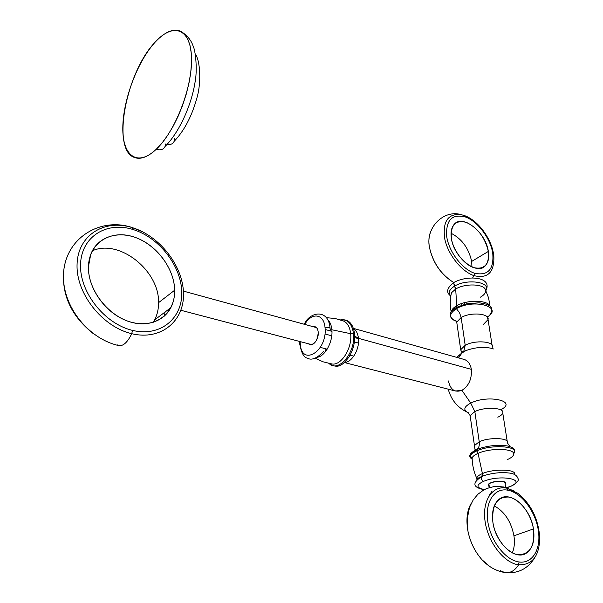 <?xml version="1.0" encoding="UTF-8"?>
<svg xmlns="http://www.w3.org/2000/svg" width="603" height="603" viewBox="0 0 603 603"><rect width="100%" height="100%" fill="white"/><g stroke="black" fill="none" stroke-linecap="round" stroke-linejoin="round"><path stroke-width="0.9" d="M484.194 489.726C472.654 487.42 471.878 482.995 481.85 476.453L484.548 475.435L481.955 476.385L476.476 479.98L482.061 476.31L482.423 473.574C493.857 468.486 516.779 469.187 514.615 474.478C516.779 469.187 493.857 468.486 482.423 473.574L481.85 476.453C480.832 478.42 481.398 480.056 483.538 481.352C500.746 474.011 528.484 479.732 509.942 486.538L506.558 487.676L509.942 486.538C528.484 479.732 500.746 474.011 483.538 481.352C481.398 480.056 480.832 478.42 481.85 476.453L484.548 475.435C494.083 472.662 502.91 471.953 511.043 473.302L512.588 473.702M472.164 459.139C471.448 458.031 471.44 457.579 472.134 457.79C472.85 456.267 474.817 454.798 478.043 453.381L476.852 450.856C491.694 443.898 520.834 446.258 513.628 453.667C520.834 446.258 491.694 443.898 476.852 450.856L478.043 453.381C474.817 454.798 472.85 456.267 472.134 457.79L472.202 459.923L472.134 457.79C472.232 464.898 473.785 471.765 476.807 478.383C476.807 476.769 478.684 475.164 482.423 473.574L478.043 453.381L482.423 473.574C478.684 475.164 476.807 476.769 476.807 478.383C478.85 477.591 473.717 480.32 482.061 476.31L484.548 475.435C494.083 472.662 502.91 471.953 511.043 473.302C514.758 474.041 517.08 475.797 518.022 478.548C519.251 480.448 516.839 483.056 510.801 486.365M513.635 454.451C515.633 448.413 490.495 447.592 478.043 453.381C490.495 447.592 515.633 448.413 513.635 454.451C513.236 456.26 511.073 458.001 507.146 459.667M476.852 450.856L476.694 449.574L480.32 448.225C490.103 445.361 499.231 444.63 507.703 446.016L509.686 446.514L507.703 446.016C499.231 444.63 490.103 445.361 480.32 448.225L476.694 449.574L476.852 450.856C470.521 453.825 468.87 456.554 471.908 459.041C468.87 456.554 470.521 453.825 476.852 450.856M507.221 441.366L502.751 412.995C504.892 407.613 484.789 406.543 474.84 411.57L470.129 415.618L470.378 417.359L470.129 415.618L474.84 411.57L470.732 403.098L461.913 390.345L470.732 403.098C488.37 394.181 518.459 401.236 500.58 409.776C518.459 401.236 488.37 394.181 470.732 403.098L474.84 411.57L479.227 441.765C489.357 436.949 509.693 437.861 507.47 442.956C509.693 437.861 489.357 436.949 479.227 441.765C479.656 445.15 478.986 447.63 477.222 449.212L476.694 449.574L477.222 449.212C478.986 447.63 479.656 445.15 479.227 441.765L474.425 445.617L474.757 447.388L474.425 445.617L479.227 441.765L474.84 411.57C484.789 406.543 504.892 407.613 502.751 412.995C502.322 414.472 500.663 415.874 497.799 417.208M448.444 380.968C450.328 389.704 454.813 392.832 461.913 390.345C468.817 385.935 471.961 378.94 471.335 369.353C470.348 363.79 467.83 360.451 463.775 359.343L464.551 359.561C468.192 360.941 470.453 364.212 471.335 369.353C471.961 378.94 468.817 385.935 461.913 390.345L455.408 391.015L344.29 362.516M458.589 357.888L461.943 352.989L465.893 350.607C475.247 347.23 483.998 346.529 492.154 348.496L493.442 348.941L492.154 348.496C483.998 346.529 475.247 347.23 465.893 350.607L461.943 352.989L458.589 357.888M483.538 481.352C475.812 485.106 476.121 487.85 484.48 489.568C476.121 487.85 475.812 485.106 483.538 481.352M476.807 478.383L477.116 479.317L476.807 478.383M472.134 458.009L470.415 456.215L472.134 458.009M470.807 453.675L476.694 449.574L470.807 453.675M470.732 403.098C463.828 406.814 462.976 410.002 468.192 412.678C462.976 410.002 463.828 406.814 470.732 403.098M458.272 355.943L463.737 351.443L458.272 355.943M488.852 485.867C487.525 484.948 488.174 483.915 490.789 482.777C496.774 480.184 508.284 481.043 505.156 483.825L505.54 483.244C503.897 480.712 498.983 480.553 490.789 482.777L488.211 484.639L488.852 485.867M450.916 295.387L451.466 292.787L450.84 295.809L451.466 292.787L455.687 289.018L456.742 305.736C466.797 299.608 487.601 299.849 489.938 306.06C487.601 299.849 466.797 299.608 456.742 305.736L455.687 289.018L454.474 286.199C466.722 278.42 491.513 281.985 485.777 290.54C491.513 281.985 466.722 278.42 454.474 286.199L453.569 282.664L454.029 282.392L453.569 282.664L455.687 289.018C465.064 283.124 484.563 283.84 485.528 290.043C486.041 292.515 484.352 294.89 480.47 297.158M451.195 311.894C449.853 305.412 449.944 299.043 451.466 292.787L455.687 289.018C465.064 283.124 484.563 283.84 485.528 290.043L488.573 297.867L490.02 306.136M456.742 305.736L456.237 307.545L466.503 303.814L479.068 302.804L484.91 303.724L479.068 302.804L466.503 303.814L456.237 307.545L456.742 305.736C453.441 307.658 451.617 309.678 451.255 311.804C451.617 309.678 453.441 307.658 456.742 305.736M456.034 320.939L455.31 320.299L456.742 322.13L457.036 324.143L456.742 322.13L461.159 317.517L459.539 312.753L456.426 308.691C473.634 298.334 504.161 306.912 487.277 316.99C504.161 306.912 473.634 298.334 456.426 308.691L456.237 307.545L456.426 308.691L459.539 312.753L461.159 317.517C470.581 311.849 489.938 313.417 488.053 319.613L483.41 324.406M454.474 286.199C449.137 289.613 447.916 292.847 450.825 295.892M451.888 310.975L456.222 307.553M456.426 308.691C448.557 313.997 448.745 318.233 456.991 321.391M464.182 302.766L464.416 304.327L464.182 302.766M456.803 357.383L461.943 352.989L465.893 350.607L461.529 352.099L460.7 349.74L465.199 345.293L463.737 351.443L465.199 345.293L460.7 349.74L456.742 322.13L461.159 317.517L465.199 345.293C474.78 339.798 494.354 341.223 492.395 347.192C494.354 341.223 474.78 339.798 465.199 345.293L461.159 317.517C470.581 311.849 489.938 313.417 488.053 319.613L487.239 317.728M460.7 349.74L462.071 352.898L460.7 349.74M519.085 561.981C505.442 560.255 490.443 540.816 487.759 521.248C484.872 501.651 494.656 487.443 507.997 490.224C521.309 492.726 535.193 510.937 538.23 529.743C541.456 548.572 532.781 564.001 519.085 561.981C532.781 564.001 541.456 548.572 538.23 529.743C535.193 510.937 521.309 492.726 507.997 490.224L506.761 488.166L503.656 486.953L506.761 488.166C492.515 485.174 482.008 500.302 485.068 521.271C487.917 542.203 503.987 563.014 518.58 564.823C532.517 565.162 539.557 555.906 539.708 537.047C538.102 518.429 530.738 503.799 517.623 493.156L506.761 488.166L517.623 493.156C530.844 503.814 538.2 518.444 539.708 537.047C539.557 555.906 532.517 565.162 518.58 564.823C514.826 570.77 510.198 573.332 504.703 572.511C510.198 573.332 514.826 570.77 518.58 564.823L519.085 561.981L518.58 564.823C503.987 563.014 487.917 542.203 485.068 521.271C482.008 500.302 492.515 485.174 506.761 488.166L507.997 490.224C494.656 487.443 484.872 501.651 487.759 521.248C490.443 540.816 505.442 560.255 519.085 561.981M533.444 528.937C531.032 513.764 519.786 499.028 509.06 497.076C497.106 496.48 491.716 504.824 492.87 522.108C495.063 537.778 507.025 553.305 517.969 554.76C529.909 554.594 535.065 545.986 533.444 528.937C530.572 508.012 510.417 490.126 499.329 499.088C493.729 503.595 491.573 511.269 492.87 522.108C495.349 542.888 515.309 561.144 526.381 553.124C532.675 548.542 535.034 540.476 533.444 528.937L513.944 535.796C511.103 521.52 504.553 511.548 494.287 505.887C504.553 511.548 511.103 521.52 513.944 535.796L533.444 528.937M512.301 552.868C514.367 548.037 514.909 542.353 513.944 535.796C514.909 542.353 514.367 548.037 512.301 552.868M491.747 491.664L489.395 495.003M500.482 570.732L504.703 572.511C517.675 573.943 527.693 568.991 534.763 557.662M493.473 486.674L503.656 486.953L493.473 486.674M489.711 566.436L482.129 559.878C475.013 551.888 470.295 542.346 467.966 531.251C465.885 519.748 467.016 510.357 471.358 503.083C467.016 510.357 465.885 519.748 467.966 531.251C470.295 542.346 475.013 551.888 482.129 559.878L489.711 566.436M471.667 261.431L471.938 266.925L471.667 261.431L488.34 251.436C489.44 264.566 484.526 269.948 473.589 267.589C463.609 264.227 453.004 250.162 451.315 237.974C450.584 224.776 455.687 219.605 466.616 222.477C477.817 228.002 485.053 237.657 488.34 251.436L471.667 261.431C468.742 248.24 461.868 238.833 451.044 233.233C461.868 238.833 468.742 248.24 471.667 261.431M465.787 217.103C452.19 213.462 445.813 219.854 446.665 236.286C448.738 251.489 462.019 269.089 474.463 273.219C488.061 276.076 494.151 269.345 492.719 253.026C490.352 238.268 477.945 221.685 465.787 217.103L464.898 215.746L465.787 217.103C452.19 213.462 445.813 219.854 446.665 236.286C448.738 251.489 462.019 269.089 474.463 273.219C488.061 276.076 494.151 269.345 492.719 253.026C490.352 238.268 477.945 221.685 465.787 217.103M451.315 237.974C453.433 257.3 477.312 276.227 485.528 265.531C488.332 262.282 489.267 257.587 488.34 251.436C485.905 232.178 462.124 213.417 453.878 224.715C451.398 227.828 450.547 232.253 451.315 237.974M472.586 277.991L474.003 275.654C487.571 278.835 494.189 272.616 493.872 257.014C494.189 272.616 487.571 278.835 474.003 275.654L472.586 277.991M453.72 282.528C440.959 274.478 432.848 262.652 429.389 247.034C428.394 240.853 428.861 235.667 430.806 231.477C428.861 235.667 428.394 240.853 429.389 247.034C432.848 262.652 440.959 274.478 453.72 282.528C440.883 274.561 432.773 262.727 429.389 247.034C425.507 227.271 443.846 209.482 461.061 214.608C448.014 213.402 442.549 221.384 444.682 238.539C447.795 254.308 461.385 271.463 474.003 275.654L474.463 273.219L474.003 275.654C461.385 271.463 447.795 254.308 444.682 238.539C442.549 221.384 448.014 213.402 461.061 214.608L464.898 215.746C478.933 220.902 492.809 240.567 493.872 257.014M464.106 215.459L464.898 215.746M489.425 487.571L488.875 483.817L489.425 487.571M299.751 344.305L300.241 343.288C301.123 367.219 327.527 351.624 325.047 327.889C327.859 326.916 329.547 327.12 330.097 328.514L330.15 329.268L330.097 328.514C329.547 327.12 327.859 326.916 325.047 327.889C324.203 313.65 311.713 311.902 304.786 324.399C311.713 311.902 324.203 313.65 325.047 327.889C327.527 351.624 301.123 367.219 300.241 343.288L299.751 344.305M317.412 357.24C325.266 356.23 333.142 341.373 331.861 329.773L350.652 333.685C352.499 348.504 340.574 366.767 331.235 363.797C340.574 366.767 352.499 348.504 350.652 333.685L331.861 329.773C331.409 325.138 329.992 321.746 327.602 319.582C329.992 321.746 331.409 325.138 331.861 329.773C333.142 341.373 325.266 356.23 317.412 357.24M354.594 334.077L354.722 336.188L354.594 334.077L353.509 333.761C355.943 352.423 338.336 373.317 329.042 363.436C338.336 373.317 355.943 352.423 353.509 333.761L350.652 333.685L354.594 334.077L354.722 336.188C354.775 344.094 352.687 351.278 348.451 357.745C343.401 363.564 339.097 370.061 328.793 363.383M344.479 362.358C351.82 362.765 359.803 349.152 358.453 338.328L354.722 336.059L358.453 338.328C357.911 333.595 356.26 330.361 353.501 328.627C356.26 330.361 357.911 333.595 358.453 338.328L471.335 369.353L358.453 338.328C359.803 349.152 351.82 362.765 344.479 362.358M300.166 341.599L300.241 343.288L300.166 341.599M343.393 320.977L343.657 321.082C347.569 322.982 349.898 327.18 350.652 333.685C349.898 327.18 347.569 322.982 343.657 321.082L335.193 318.497L326.336 317.675M353.509 333.761C352.024 323.683 347.758 319.085 340.71 319.967C347.758 319.085 352.024 323.683 353.509 333.761M325.221 351.639L325.115 348.64L325.221 351.639M329.894 330.798L330.678 329.479L329.894 330.798M313.183 326.705C316.002 326.231 317.675 328.04 318.211 332.132C319.055 339.549 312.135 347.886 308.6 343.816L309.934 344.66C314.947 344.449 317.706 340.273 318.211 332.132C317.917 329.238 316.892 327.444 315.143 326.743L313.183 326.705M358.446 343.069L353.305 341.667L358.446 343.069M331.74 335.811L324.911 333.956L331.74 335.811M164.28 316.168L165.101 312.007L164.28 316.168M170.822 307.681C162.976 323.118 142.331 328.492 122.635 318.987C102.925 309.618 87.88 286.583 88.453 266.662L90.721 254.458C97.498 236.248 119.093 229.924 138.969 238.901C158.898 247.735 174.357 270.001 174.666 290.231L158.559 302.661C159.501 270.837 119.462 238.622 92.357 250.773C119.462 238.622 159.501 270.837 158.559 302.661C158.597 310.115 156.803 316.688 153.177 322.379L154.617 319.922L170.822 307.681C173.476 302.487 174.757 296.668 174.666 290.231C175.285 312.746 156.117 328.499 132.517 322.582C108.917 317.012 87.646 290.149 88.453 266.662C88.912 243.084 110.236 229.622 132.735 236.595C155.265 243.228 174.38 267.792 174.666 290.231L158.559 302.661C158.597 309.015 157.285 314.766 154.617 319.922M132.758 229.434C106.452 221.165 81.209 236.715 80.553 264.498C79.475 292.176 104.681 323.962 132.494 330.376C160.308 337.205 182.581 318.49 181.767 292.176C181.33 265.938 159.094 237.326 132.758 229.434L132.065 227.55L131.07 227.203L132.065 227.55C104.447 218.836 77.817 235.102 77.071 264.355C75.888 293.495 102.465 326.999 131.756 333.685C161.039 340.808 184.39 321.037 183.508 293.412C183.026 265.863 159.727 235.871 132.065 227.55C159.727 235.871 183.026 265.863 183.508 293.412C184.39 321.037 161.039 340.808 131.756 333.685C127.437 342.519 123.02 346.469 118.489 345.519C123.02 346.469 127.437 342.519 131.756 333.685L132.494 330.376C160.308 337.205 182.581 318.49 181.767 292.176C181.33 265.938 159.094 237.326 132.758 229.434C106.452 221.165 81.209 236.715 80.553 264.498C79.475 292.176 104.681 323.962 132.494 330.376L131.756 333.685C102.465 326.999 75.888 293.495 77.071 264.355C77.817 235.102 104.447 218.836 132.065 227.55L132.758 229.434M168.606 309.362L168.365 311.653L168.606 309.362M117.11 344.803L118.489 345.519C86.975 338.373 59.855 303.49 63.828 269.971C67.935 235.909 102.028 217.502 131.725 227.399L142.625 231.816M93.329 333.663C72.45 317.035 62.508 297.06 63.503 273.747M311.902 344.682L181.073 310.326L311.902 344.682M180.885 31.379C187.005 35.2 191.038 39.979 192.99 45.722C195.817 51.044 197.483 70.913 194.957 82.784C191.008 106.844 178.511 133.218 165.056 146.476C163.466 149.627 160.534 150.554 156.252 149.265L162.101 142.903L167.838 135.072L173.287 125.997L178.284 115.934L182.649 105.193L186.259 94.113L188.988 83.033L190.759 72.3L191.52 62.26L191.257 53.207L189.998 45.406L187.782 39.074L184.714 34.363L180.885 31.379C173.491 28.183 164.966 31.718 155.318 41.984C126.102 71.817 111.291 149.461 134.16 157.368C140.356 159.878 147.72 157.172 156.252 149.265C175.217 131.642 192.568 87.066 191.52 57.745C190.759 28.153 173.069 22.379 155.318 41.984C137.537 61.205 122.967 100.008 122.801 127.798C122.379 155.815 137.303 167.348 156.252 149.265C160.534 150.554 163.466 149.627 165.056 146.476L165.569 144.027M195.289 53.953C200.241 60.82 201.545 82.611 196.827 98.221C191.769 116.424 184.209 130.798 174.124 141.358C172.85 143.981 170.483 145.006 167.023 144.434C170.483 145.006 172.85 143.981 174.124 141.358L174.651 138.494M514.118 452.943C515.738 449.74 513.605 447.426 507.703 446.016L509.573 446.484M471.908 459.064C467.913 456.283 469.496 453.132 476.656 449.604L480.32 448.225L475.043 449.732L470.129 415.618L468.327 412.731M507.47 442.956L509.882 446.582M510.342 486.553L506.776 487.744M468.147 412.656C457.835 407.96 451.195 400.128 448.24 389.176M485.86 290.706C493.246 276.129 466.134 275.126 453.569 282.664C443.936 290.397 448.466 294.136 450.788 296.126M484.895 303.724L479.068 302.804C491.03 304.1 494.611 308.163 489.794 314.977M451.511 311.442C451.255 311.095 452.906 309.731 456.471 307.364L466.503 303.814L456.162 307.598C447.268 312.248 449.386 319.175 456.185 321.135M461.664 303.543L461.883 305.08M505.42 482.49L505.54 483.244M492.101 345.315L488.053 319.613M493.344 348.903L492.154 348.496M526.381 553.124L521.173 554.866M514.487 491.128L504.018 487.036L497.068 486.38L493.593 486.659L486.847 488.475L483.666 490.005L477.93 494.234L473.257 499.819L469.511 507.402L467.204 518.987L467.966 531.251C470.257 542.338 474.983 551.881 482.129 559.878C488.641 566.843 496.163 571.056 504.703 572.511M481.013 268.192L485.528 265.531M505.713 487.443L504.884 482.031M488.596 484.073L489.116 487.661M299.653 341.464L299.714 343.838C301.394 352.883 303.874 357.617 307.153 358.054C311.48 360.7 317.012 358.438 323.751 351.263M315.316 358.242L323.004 361.8L331.235 363.797M304.281 324.263C309.558 311.804 328.401 308.186 330.052 328.017M343.657 321.082L343.265 320.924M354.587 333.941C353.117 323.472 348.421 318.791 340.491 319.892M464.551 359.561L353.418 328.386M325.138 329.487L331.952 331.364M353.644 337.318L358.484 338.645M309.934 344.66L310.319 344.758M320.344 347.388L327.18 349.182M348.949 354.888L353.81 356.162M183.41 291.106L316.485 327.61"/></g></svg>
